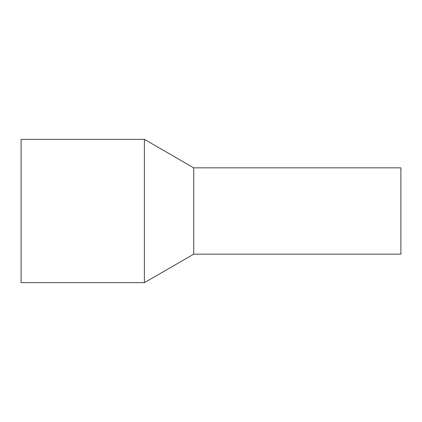 <?xml version="1.0" encoding="UTF-8"?>
<svg xmlns="http://www.w3.org/2000/svg" width="422" height="422" viewBox="0 0 422 422"><rect width="100%" height="100%" fill="white"/><g stroke="black" fill="none" stroke-linecap="round" stroke-linejoin="round"><path stroke-width="0.63" d="M400.9 173.125L400.9 254.16L193.735 254.16L193.735 173.125L193.735 254.16L144.398 282.645L144.398 139.355L193.735 167.84L193.735 173.125L193.735 167.84L400.9 167.84L400.9 173.125M144.398 139.355L21.1 139.355L21.1 282.645L144.398 282.645"/></g></svg>

